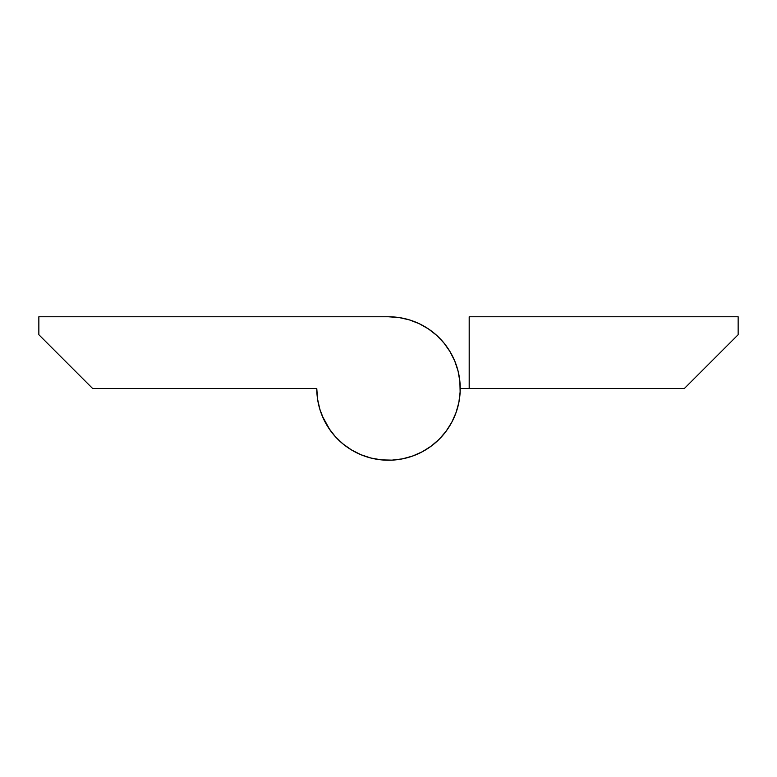 <?xml version="1.0" encoding="UTF-8"?>
<svg xmlns="http://www.w3.org/2000/svg" width="777" height="777" viewBox="0 0 777 777"><rect width="100%" height="100%" fill="white"/><g stroke="black" fill="none" stroke-linecap="round" stroke-linejoin="round"><path stroke-width="1.17" d="M388.5 316.773A71.727 71.727 0 0 1 460.227 388.5A71.727 71.727 0 0 1 388.5 460.227A71.727 71.727 0 0 1 316.773 388.5L317.55 399.028L319.862 409.324L323.659 419.162L328.865 428.35L335.353 436.664L342.997 443.939L351.631 450.019L361.052 454.759L371.076 458.071L381.468 459.877L392.016 460.139L402.496 458.848L412.665 456.031L422.309 451.758L431.225 446.105L439.219 439.219L446.105 431.225L451.758 422.309L456.031 412.665L458.848 402.496L460.139 392.016L459.877 381.468L458.071 371.076L454.759 361.052L450.019 351.631L443.939 342.997L436.664 335.353L428.35 328.865L419.162 323.659L409.324 319.862L399.028 317.55L388.5 316.773L38.85 316.773L38.85 334.712L92.638 388.5L316.773 388.5L92.638 388.5L38.85 334.712L38.85 316.773L388.5 316.773M322.251 415.977L329.856 429.798M323.659 419.162L328.865 428.35M402.496 458.848L412.665 456.031M435.343 334.188L428.35 328.865M738.15 316.773L469.191 316.773L738.15 316.773L738.15 334.712L738.15 316.773M684.362 388.5L738.15 334.712L684.362 388.5L469.191 388.5L684.362 388.5M460.227 388.5L469.191 388.5L469.191 316.773L469.191 388.5L460.227 388.5M362.684 455.419L357.838 453.341L362.684 455.419M334.188 435.343L336.558 437.956M460.198 390.258L459.877 395.503M459.168 400.767L458.071 405.924M456.604 411.004L454.768 415.948L456.604 411.004M452.564 420.745L450.019 425.369M447.134 429.798L443.939 434.003M440.442 437.956L436.664 441.647M432.624 445.046L428.35 448.135M423.853 450.903L419.162 453.341L423.853 450.903M414.316 455.419L409.324 457.138L414.316 455.419M404.215 458.479L399.028 459.45M378.001 459.45L383.226 460.033L377.981 459.45M372.785 458.479L367.676 457.138M353.147 450.903L348.65 448.135M344.376 445.046L340.336 441.647M324.436 420.745L322.241 415.948L324.436 420.745M320.396 410.994L318.929 405.924M317.832 400.757L317.123 395.532L317.832 400.757M316.802 390.258L316.773 388.5L316.802 390.258"/></g></svg>
